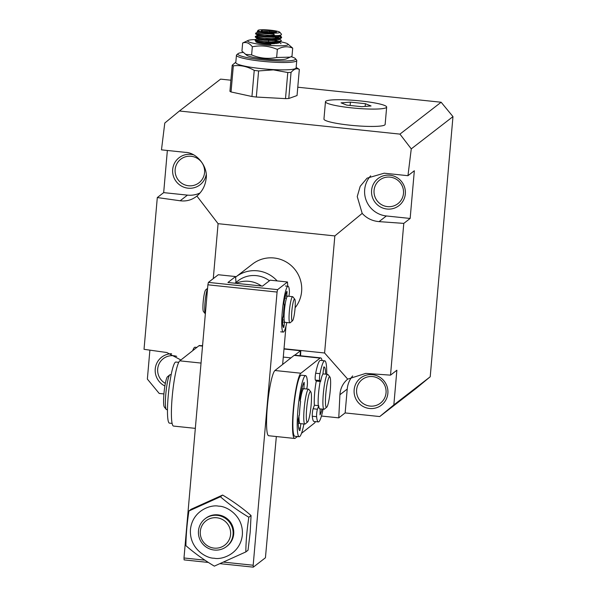 <?xml version="1.0" encoding="UTF-8"?>
<svg xmlns="http://www.w3.org/2000/svg" width="597" height="597" viewBox="0 0 597 597"><rect width="100%" height="100%" fill="white"/><g stroke="black" fill="none" stroke-linecap="round" stroke-linejoin="round"><path stroke-width="0.9" d="M387.871 393.348A17.112 16.82 52.3 0 1 369.528 408.49A17.112 16.82 52.3 0 1 354.148 389.811A17.112 16.82 52.3 0 1 372.491 374.67A17.112 16.82 52.3 0 1 387.871 393.348M356.625 389.789A14.918 14.664 -127.7 0 0 380.461 403.132A14.918 14.664 -127.7 0 0 378.349 378.408A14.918 14.664 -127.7 0 0 356.625 389.789M405.326 193.883A17.112 16.82 52.3 0 1 386.983 209.032A17.112 16.82 52.3 0 1 371.595 190.353A17.112 16.82 52.3 0 1 389.938 175.205A17.112 16.82 52.3 0 1 405.326 193.883M374.073 190.331A14.918 14.664 -127.7 0 0 397.908 203.674A14.918 14.664 -127.7 0 0 395.796 178.951A14.918 14.664 -127.7 0 0 374.073 190.331M403.788 223.39L379.065 221.621C372.289 221.032 366.67 218.286 362.192 213.39L334.842 235.919L218.084 223.681L196.913 196.062C202.047 191.697 205.084 186.152 206.017 179.421C208.577 167.369 197.159 152.481 185.257 152.347L161.474 149.854L164.779 123.049L179.398 111.005L399.938 134.116L411.266 148.877L407.96 175.69L414.333 170.764L410.154 218.457L403.788 223.39L390.513 375.147L396.878 370.222L393.841 404.908L430.213 376.774L452.974 116.609L411.266 148.877M204.562 172.563A14.918 14.664 52.3 0 1 182.839 183.943A14.918 14.664 52.3 0 1 180.734 159.227A14.918 14.664 52.3 0 1 204.562 172.563M165.347 383.378A14.918 14.664 52.3 0 1 176.682 356.364M235.628 277.142A30.716 30.186 52.3 0 1 235.957 276.881L252.546 264.046A30.716 30.186 52.3 0 1 285.799 261.74A30.716 30.186 52.3 0 1 301.612 291.508A30.716 30.186 52.3 0 1 295.105 307.753M206.166 174.779A17.112 16.82 52.3 0 1 187.189 188.07A17.112 16.82 52.3 0 1 172.675 169.503A17.112 16.82 52.3 0 1 193.406 154.787M164.884 385.99A17.112 16.82 52.3 0 1 171.578 353.73M393.841 404.908L379.737 416.557L416.102 388.416L430.213 376.774M352.663 375.923A24.134 23.723 -127.7 0 0 347.223 389.087L345.141 412.93L379.737 416.557M334.842 235.919L324.596 352.991L347.693 379.125L365.789 373.386L390.513 375.147M370.655 175.846A24.134 23.723 -127.7 0 0 366.26 200.577A24.134 23.723 -127.7 0 0 386.371 215.965L410.154 218.457M362.192 213.39L357.237 196.585L360.2 186.316L367.065 178.16L384.177 173.197L407.96 175.69M399.938 134.116L441.138 102.236L452.974 116.609M179.398 111.005L220.599 79.125L230.905 80.207M297.769 87.214L441.138 102.236M321.447 416.042L338.768 417.863L345.141 412.93M149.892 350.14L147.362 379.08L159.198 393.445L163.929 393.938M338.768 417.863L339.917 394.736C340.335 388.408 342.924 383.199 347.693 379.125M324.596 352.991L300.813 350.499L300.552 355.775M218.084 223.681L213.278 278.612M284.015 348.738L300.813 350.499L294.776 355.17L300.5 350.745L283.993 349.014M180.884 359.991L166.869 352.536L144.026 349.312L157.302 197.555L180.145 200.771C186.421 201.555 192.01 199.98 196.913 196.062L196.353 196.51M202.614 345.081L201.816 345.738M167.361 150.474L163.675 192.63L157.302 197.555M163.675 192.63L187.458 195.122A24.134 23.723 -127.7 0 0 200.062 192.965M290.97 357.872L283.284 357.073L290.97 357.872M235.957 276.881A30.716 30.186 52.3 0 1 277.135 280.903M234.957 283.209L238.516 280.463A26.328 25.88 52.3 0 1 269.426 280.762M236.054 283.329A26.328 25.88 52.3 0 1 261.471 285.993M223.621 562.128L253.18 565.232L277.075 292.06L207.89 284.806L183.988 557.979L204.883 560.165M207.89 284.806L208.398 282.388L277.59 289.642L287.478 281.993L270.18 280.18L262.523 286.097L227.927 282.478L235.584 276.553L218.286 274.739L208.398 282.388M208.301 562.434L184.122 559.896L183.988 557.979M235.979 282.418L235.584 276.553M286 326.074L282.642 364.446M276.336 436.541L265.434 557.77L253.307 567.15L220.114 563.672M253.18 565.232L253.307 567.15M277.59 289.642L277.075 292.06M287.761 286.232L287.478 281.993M300.06 355.722L300.5 350.745M297.396 436.541L295.239 438.243A32.91 4.41 -84 0 1 294.642 438.459A32.91 4.41 -84 0 1 293.284 409.512A32.91 4.41 -84 0 1 300.91 373.222L274.963 370.498A32.91 4.41 96 0 0 267.337 406.796A32.91 4.41 96 0 0 268.702 435.743L294.642 438.459M323.074 409.184A30.716 4.112 -84 0 1 319.186 421.43A30.716 4.112 -84 0 1 318.343 421.915A30.716 4.112 -84 0 1 316.619 416.691A4.388 0.59 -84 0 1 317.447 409.214L313.119 408.766L314.388 405.221A17.552 2.351 -84 0 1 314.664 392.938A17.552 2.351 -84 0 1 316.283 381.043L320.611 381.498A17.552 2.351 -84 0 1 322.887 374.2L323.783 367.013A24.574 3.291 -84 0 1 324.104 366.939A24.574 3.291 -84 0 1 325.663 374.162M294.134 355.379L320.082 358.103A32.91 4.41 -84 0 1 320.671 357.887L294.731 355.163A32.91 4.41 96 0 0 294.134 355.379L274.963 370.498M301.515 433.295L314.41 423.124A32.91 4.41 -84 0 0 315.47 421.616M320.082 358.103L300.91 373.222M320.671 357.887A32.91 4.41 -84 0 1 322.089 360.551M202.555 345.82L199.57 345.506A32.91 4.41 96 0 0 198.973 345.723L179.801 360.842A32.91 4.41 96 0 0 172.369 395.02A32.91 4.41 96 0 0 173.54 426.079L195.331 428.362M318.283 405.632A17.552 2.351 -84 0 1 318.559 393.304A17.552 2.351 -84 0 1 320.179 381.453M322.917 373.871A17.552 2.351 -84 0 1 322.94 373.879L327.693 374.371A17.552 2.351 -84 0 1 327.992 374.565L329.887 376.953A15.358 2.06 -84 0 1 330.26 390.326A15.358 2.06 -84 0 1 326.716 407.214A15.358 2.06 -84 0 1 325.798 393.781A15.358 2.06 -84 0 1 329.887 376.953M326.716 407.214L324.372 409.154A17.552 2.351 -84 0 1 324.037 409.281A17.552 2.351 -84 0 1 323.313 393.804A17.552 2.351 -84 0 1 327.693 374.371M300.224 401.102A17.552 2.351 -84 0 1 303.485 388.796M307.574 422.027L305.231 423.967A17.552 2.351 -84 0 1 304.895 424.094A17.552 2.351 -84 0 1 304.171 408.617A17.552 2.351 -84 0 1 308.552 389.184A17.552 2.351 -84 0 1 308.85 389.378L310.746 391.759A15.358 2.06 -84 0 1 311.119 405.139A15.358 2.06 -84 0 1 307.574 422.027A15.358 2.06 -84 0 1 306.657 408.594A15.358 2.06 -84 0 1 310.746 391.759M171.138 374.782L170.175 374.677A17.552 2.351 96 0 0 169.846 374.812A17.552 2.351 96 0 0 165.794 394.11A17.552 2.351 96 0 0 166.22 409.4A17.552 2.351 96 0 0 166.518 409.587L167.481 409.691M169.846 374.812L167.496 376.744A15.358 2.06 96 0 0 163.951 393.639A15.358 2.06 96 0 0 164.324 407.012L166.22 409.4M304.895 424.094L300.142 423.594A17.552 2.351 -84 0 1 299.007 415.497M292.493 320.82L290.142 322.761A13.164 1.761 -84 0 1 290.127 322.768A13.164 1.761 -84 0 1 289.896 322.85L284.918 322.335A13.164 1.761 -84 0 1 284.456 309.895A13.164 1.761 -84 0 1 287.433 296.231A13.164 1.761 -84 0 1 287.664 296.149L292.634 296.672A13.164 1.761 -84 0 1 292.858 296.813L294.761 299.201A10.97 1.47 -84 0 1 295.022 308.753A10.97 1.47 -84 0 1 292.493 320.82A10.97 1.47 -84 0 1 291.829 311.224A10.97 1.47 -84 0 1 294.761 299.201M289.896 322.85A13.164 1.761 -84 0 1 289.351 311.246A13.164 1.761 -84 0 1 292.403 296.754A13.164 1.761 -84 0 1 292.634 296.672M207.547 288.739A13.164 1.761 96 0 0 205.025 302.403A13.164 1.761 96 0 0 205.346 313.873L203.45 311.485A10.97 1.47 96 0 1 203.181 301.933A10.97 1.47 96 0 1 205.711 289.866L207.584 288.329M178.742 362.342L175.869 362.043A30.716 4.112 96 0 0 175.324 362.237A30.716 4.112 96 0 0 168.384 394.11A30.716 4.112 96 0 0 169.466 423.139L172.123 423.415M196.816 347.417L195.018 347.23A30.716 4.112 96 0 0 194.167 347.715A30.716 4.112 96 0 0 192.697 350.67M300.866 423.669L299.933 430.624A24.574 3.291 -84 0 1 299.836 430.624A24.574 3.291 -84 0 1 298.254 419.303L299.463 414.519A17.552 2.351 -84 0 1 300.604 401.512L300.06 400.93L300.119 398.042A24.574 3.291 -84 0 1 304.164 382.296L303.918 388.841A17.552 2.351 -84 0 1 304.231 388.729L308.552 389.184M298.276 423.258L299.858 423.422M303.88 423.989A4.388 0.59 -84 0 1 303.619 425.497A30.716 4.112 -84 0 1 299.746 436.541A30.716 4.112 -84 0 1 299.194 436.735A30.716 4.112 -84 0 1 298.112 407.706A30.716 4.112 -84 0 1 305.052 375.834A30.716 4.112 -84 0 1 305.597 375.64A30.716 4.112 -84 0 1 307.418 382.05A4.388 0.59 -84 0 1 306.694 388.99M305.597 375.64L301.276 375.185A30.716 4.112 96 0 0 300.731 375.379A30.716 4.112 96 0 0 293.784 407.251A30.716 4.112 96 0 0 294.873 436.28L299.194 436.735M301.903 388.632L303.918 388.841M324.746 360.827L320.417 360.372A30.716 4.112 96 0 0 319.574 360.864A30.716 4.112 96 0 0 315.671 373.215A4.388 0.59 96 0 0 315.373 380.073L319.693 380.528A4.388 0.59 -84 0 1 319.992 373.67A30.716 4.112 -84 0 1 323.902 361.312A30.716 4.112 -84 0 1 324.746 360.827A30.716 4.112 -84 0 1 326.731 374.274M315.373 380.073L316.283 381.043M313.119 408.766A4.388 0.59 96 0 0 312.298 416.236A30.716 4.112 96 0 0 314.015 421.467L318.343 421.915M314.388 405.221L318.716 405.676L317.447 409.214M319.716 408.833A17.552 2.351 -84 0 1 319.708 408.833A17.552 2.351 -84 0 1 318.716 405.676M322.007 409.072A24.574 3.291 -84 0 1 320.029 414.878L320.171 408.878M319.693 380.528L320.611 381.498M286.754 322.522A3.291 0.44 96 0 1 286.56 323.656A23.037 3.089 -84 0 1 283.65 331.939A23.037 3.089 -84 0 1 283.239 332.081A23.037 3.089 -84 0 1 282.426 310.313A23.037 3.089 -84 0 1 287.635 286.411A23.037 3.089 -84 0 1 288.045 286.262A23.037 3.089 -84 0 1 289.411 291.075A3.291 0.44 -84 0 1 288.866 296.276M282.553 321.977L284.508 322.179L283.791 327.499A18.425 2.47 -84 0 1 283.724 327.499A18.425 2.47 -84 0 1 282.538 319.014L283.441 315.425A13.164 1.761 -84 0 1 284.299 305.671L283.933 303.06A18.425 2.47 -84 0 1 286.963 291.254L286.784 296.164A13.164 1.761 -84 0 1 287.015 296.082A13.164 1.761 -84 0 1 287.314 296.343M285.023 297.067A13.164 1.761 -84 0 1 285.165 298.097M282.874 319.91A13.164 1.761 -84 0 1 282.53 320.887M285.269 296.008L286.784 296.164M214.248 550.038A17.552 17.253 52.3 0 1 205.032 518.815A17.552 17.253 52.3 0 1 232.412 527.994A17.552 17.253 52.3 0 1 214.248 550.038M214.122 548.113A15.358 15.097 52.3 0 1 200.316 531.352A15.358 15.097 52.3 0 1 216.778 517.763A15.358 15.097 52.3 0 1 230.584 534.524A15.358 15.097 52.3 0 1 214.122 548.113M205.032 518.815L205.667 518.323A17.552 17.253 52.3 0 1 233.703 534.009A17.552 17.253 52.3 0 1 227.144 546.083L226.509 546.576M214.129 558.217C206.45 558.464 189.13 548.777 190.458 529.479C192.503 510.263 211.181 504.346 218.681 506.181C226.36 505.935 243.68 515.629 242.352 534.919C240.315 554.135 221.629 560.061 214.129 558.217M188.936 510.965L191.144 509.256L222.621 495.055C232.964 501.211 242.449 508.04 251.061 515.539L250.18 532.39L248.031 550.225L245.815 551.934C245.964 541.031 246.979 529.472 248.852 517.248C238.509 511.084 229.024 504.256 220.412 496.764L188.936 510.965C187.062 523.203 186.048 534.763 185.898 545.658C194.518 553.15 204.002 559.979 214.338 566.135L245.815 551.934M248.852 517.248L251.061 515.539M220.412 496.764L222.621 495.055M325.469 101.729L323.947 119.072A30.716 3.866 5 0 0 326.163 120.758A30.716 3.866 5 0 0 360.2 126.057A30.716 3.866 5 0 0 385.14 124.43L386.662 107.087A30.716 3.866 5 0 0 384.446 105.4A30.716 3.866 5 0 0 350.409 100.102A30.716 3.866 5 0 0 325.469 101.729A30.716 3.866 5 0 0 327.678 103.415A30.716 3.866 5 0 0 361.722 108.706A30.716 3.866 5 0 0 386.662 107.087M341.074 102.848L350.409 102.139L365.401 103.699L371.058 105.968L361.722 106.676L346.73 105.117L341.074 102.848M365.401 103.699L365.163 106.415M350.118 105.468L350.409 102.139M291.105 56.715A28.954 3.649 -175 0 1 295.366 58.618A28.954 3.649 -175 0 1 273.717 60.73A28.954 3.649 -175 0 1 238.136 53.611A28.954 3.649 -175 0 1 243.098 52.439M238.136 53.611L236.725 54.775A30.275 3.813 5 0 0 236.442 55.237A30.275 3.813 5 0 0 237.337 56.282A30.275 3.813 5 0 0 273.926 62.215A30.275 3.813 5 0 0 296.761 60.513A30.275 3.813 5 0 0 296.552 60.006L295.366 58.618M236.442 55.237L235.793 62.603A30.275 3.813 5 0 0 236.696 63.655A30.275 3.813 5 0 0 273.277 69.588A30.275 3.813 5 0 0 296.112 67.886L296.761 60.513M235.83 62.17L232.218 65.2A34.223 4.306 -175 0 0 233.323 65.849C240.472 64.931 247.449 66.446 254.232 70.394A34.223 4.306 -175 0 0 258.605 70.931L273.366 69.879L287.784 72.521A34.223 4.306 -175 0 0 291.052 72.401C294.015 68.983 296.769 67.998 299.328 69.439A34.223 4.306 -175 0 0 298.97 69.192L296.149 67.424M291.052 72.401L288.769 98.505L297.045 95.55L299.328 69.439M258.605 70.931L256.322 97.042L285.5 98.624L287.784 72.521M233.323 65.849L231.039 91.96L251.949 96.505L254.232 70.394M231.039 91.96A34.223 4.306 5 0 1 229.935 91.311L232.218 65.2M285.5 98.624A34.223 4.306 5 0 0 288.769 98.505M251.949 96.505A34.223 4.306 5 0 0 256.322 97.042M257.464 32.238L255.665 33.171L255.688 34.022L271.874 35.887L279.956 35.417A13.164 1.657 -175 0 1 271.911 35.477A13.164 1.657 -175 0 1 269.896 35.35L274.277 34.962L273.799 34.014L265.068 33.738L258.523 32.85L257.367 32.342L257.434 31.529M255.538 33.313L264.434 35.014L269.896 35.35M256.897 38.745L255.098 39.671L255.12 40.521L271.307 42.387L280.456 41.633L281.336 40.484L279.344 38.663M254.964 39.812L263.867 41.521L271.344 41.902L280.605 41.111L281.336 40.484M258.359 36.133L255.382 36.424L255.404 37.268L271.59 39.133L280.739 38.387L281.575 37.715L281.232 36.633L278.851 35.596M255.247 36.566L264.15 38.268L271.628 38.648L280.888 37.857L281.62 37.23M281.045 43.738L279.06 41.917M279.411 42.491L278.754 42.253M277.06 41.745L274.926 41.245M279.695 39.245L279.038 38.999M281.515 37.469L277.583 35.73M271.568 32.999A10.97 1.381 -175 0 1 258.091 30.298A10.97 1.381 -175 0 1 266.262 29.85A10.97 1.381 -175 0 1 279.769 32.201A10.97 1.381 -175 0 1 271.568 32.999M273.799 34.014L273.822 33.604L265.18 32.925L257.232 31.492L258.091 30.298M279.814 35.574L279.336 36.536L273.516 37.268L264.784 36.992L258.24 36.104L257.18 35.492L255.382 36.424M275.299 37.193L278.799 38.335M279.523 38.827L279.053 39.783L273.232 40.521L264.493 40.245L257.956 39.35L256.792 38.85L256.867 38.029M275.001 40.439L278.515 41.589M279.486 41.648L278.769 43.036L272.941 43.775L264.21 43.491L257.665 42.603L256.509 42.103L256.971 41.089M265.18 32.925L257.232 31.492M279.769 32.201L281.538 34.275L280.963 35.156L273.553 36.447L264.822 36.171L258.292 35.275L255.688 34.022M277.501 36.969L279.724 38.178M280.739 38.387L273.269 39.7L264.538 39.417L258.008 38.529L255.404 37.268M275.068 39.618L277.217 40.223M280.456 41.641L272.986 42.954L264.255 42.671L257.725 41.783L255.12 40.521M274.807 42.88L276.926 43.477M273.822 33.604L274.277 34.962M280.963 35.156L279.956 35.417M268.262 32.454L276.03 32.656L276.68 31.619L269.568 30.387L261.792 30.193L261.143 31.231L268.262 32.454M275.583 32.641L276.68 31.619M261.792 30.193L262.404 31.447M269.568 30.387L269.411 31.38L262.531 31.469M275.695 32.462L269.411 31.38L269.314 32.484M274.717 43.7L274.784 42.88M274.874 41.872L275.113 39.111M275.157 38.618L275.404 35.857M261.859 39.156L261.784 39.969M269.023 35.805L268.971 36.417M268.687 39.663L268.501 41.82M268.404 42.917L268.329 43.738M280.224 41.723A20.291 2.552 -175 0 1 287.694 43.865L292.702 48.141L291.985 56.267L286.381 58.857A20.291 2.552 -175 0 1 266.837 59.148A20.291 2.552 -175 0 1 247.098 55.506A20.291 2.552 -175 0 1 246.942 55.409L241.942 51.126L242.651 43.006L248.255 40.409A20.291 2.552 -175 0 1 255.225 39.611M287.694 43.865A20.291 2.552 -175 0 1 272.836 45.611A20.291 2.552 -175 0 1 248.255 40.409M290.202 57.14L276.642 57.491L277.351 49.364L273.471 47.954C266.538 45.738 259.494 45.35 252.33 46.79C249.33 42.991 246.106 41.73 242.651 43.006M278.903 42.984A12.194 1.537 5 0 0 277.501 42.574M276.754 43.499A10.783 1.358 5 0 0 274.769 43.051M276.642 57.491C268.098 59.178 259.755 58.319 251.621 54.917L245.367 54.327M251.621 54.917L252.33 46.79M292.702 48.141C287.821 46.006 282.702 46.409 277.351 49.364M256.359 41.23A12.194 1.537 5 0 0 256.053 41.999A12.194 1.537 5 0 0 270.874 44.447M258.725 41.991A10.783 1.358 5 0 0 257.15 42.462M379.065 221.621L386.371 215.965M339.917 394.736L347.223 389.087M180.145 200.771L187.458 195.122M198.973 345.723L202.525 346.096M201.04 363.066L179.801 360.842M303.269 384.072L304.321 384.177M298.664 428.004L300.47 428.191M319.992 373.67L315.671 373.215M312.298 416.236L316.619 416.691M286.291 292.582L287.09 292.672M282.844 325.537L284.202 325.678M319.708 408.833L324.037 409.281M301.44 390.647L302.433 390.751M298.239 421.191L299.231 421.295M284.814 298.06L286.463 298.231M282.53 319.873L284.179 320.052M283.239 332.081L280.65 331.813M288.045 286.262L285.448 285.993M281.232 36.633L279.627 35.41M280.053 35.141L279.986 35.962M257.15 34.775L257.076 35.596M279.769 38.395L279.702 39.215"/></g></svg>
